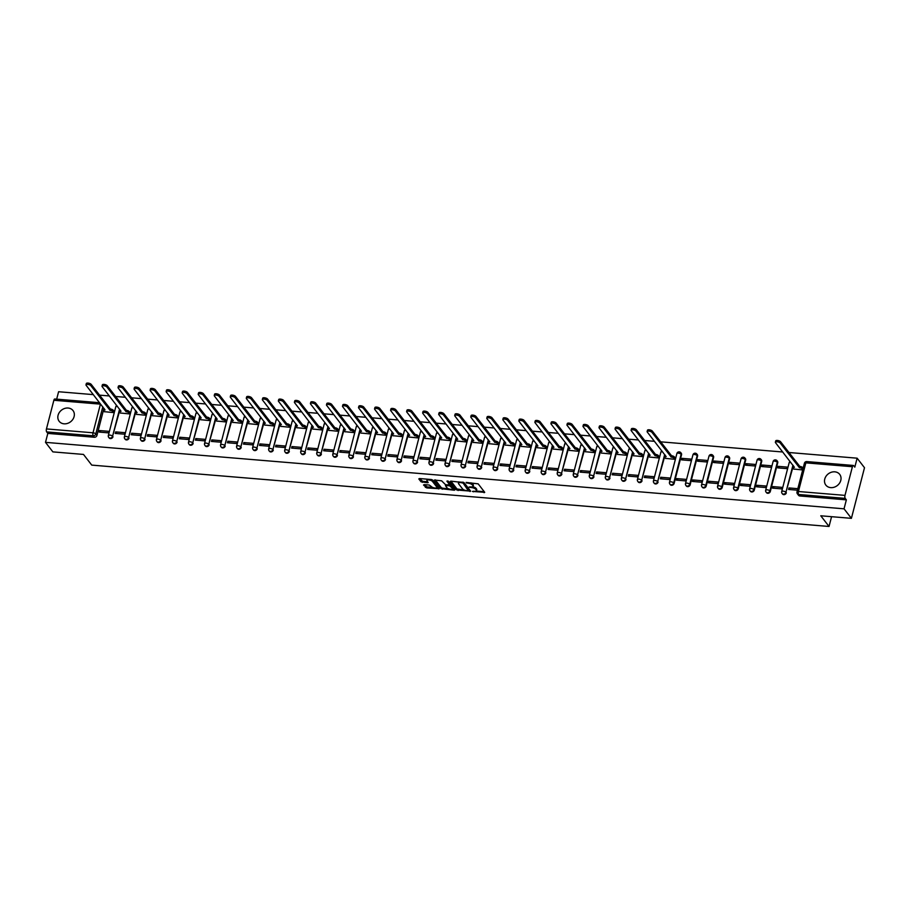 <?xml version="1.0" encoding="UTF-8"?>
<svg xmlns="http://www.w3.org/2000/svg" width="910" height="910" viewBox="0 0 910 910"><rect width="100%" height="100%" fill="white"/><g stroke="black" fill="none" stroke-linecap="round" stroke-linejoin="round"><path stroke-width="1.36" d="M472.404 491.423L484.723 492.321L478.182 483.858L466.102 482.414L467.99 483.187A3.526 1.285 -165.5 0 1 472.381 484.962L472.927 485.667A3.526 1.285 -165.5 0 1 473.12 486.281A3.526 1.285 -165.5 0 1 470.868 486.896L469.025 487.055L471.369 487.555A3.526 1.285 -165.5 0 1 475.759 489.33L476.305 490.035A3.526 1.285 -165.5 0 1 476.499 490.649A3.526 1.285 -165.5 0 1 474.247 491.275L472.404 491.423M64.041 423.821A8.759 7.382 -37.7 0 0 72.811 419.419A8.759 7.382 -37.7 0 0 73.016 410.569A8.759 7.382 -37.7 0 0 68.136 408.033A8.759 7.382 -37.7 0 0 59.366 412.435A8.759 7.382 -37.7 0 0 59.161 421.284A8.759 7.382 -37.7 0 0 64.041 423.821M830.728 487.623A8.759 7.382 -37.7 0 0 839.498 483.221A8.759 7.382 -37.7 0 0 839.702 474.372A8.759 7.382 -37.7 0 0 834.811 471.835A8.759 7.382 -37.7 0 0 826.041 476.237A8.759 7.382 -37.7 0 0 825.836 485.087A8.759 7.382 -37.7 0 0 830.728 487.623M670.113 484.37A2.252 1.888 -37.7 0 0 674.117 483.449L681.533 454.795A2.252 1.888 -37.7 0 0 681.021 453.009M686.14 485.701A2.252 1.888 -37.7 0 0 690.155 484.78L697.56 456.126A2.252 1.888 -37.7 0 0 697.06 454.34M702.179 487.032A2.252 1.888 -37.7 0 0 706.183 486.122L713.599 457.457A2.252 1.888 -37.7 0 0 713.087 455.671M718.206 488.374A2.252 1.888 -37.7 0 0 722.221 487.453L729.627 458.799A2.252 1.888 -37.7 0 0 729.115 457.013M734.245 489.705A2.252 1.888 -37.7 0 0 738.249 488.784L745.665 460.13A2.252 1.888 -37.7 0 0 745.154 458.344M750.272 491.036A2.252 1.888 -37.7 0 0 754.288 490.115L761.693 461.461A2.252 1.888 -37.7 0 0 761.181 459.675M766.311 492.378A2.252 1.888 -37.7 0 0 770.315 491.457L777.731 462.803A2.252 1.888 -37.7 0 0 777.22 461.017M424.174 484.62L423.525 485.007L426.733 487.931L439.337 488.727L432.739 480.082L431.374 479.524L419.464 478.535L418.816 478.922L421.034 481.788L427.507 482.766L428.212 482.573L427.052 480.958A2.946 1.081 -165.5 0 1 426.892 480.446A2.946 1.081 -165.5 0 1 429.384 480.002A2.946 1.081 -165.5 0 1 432.443 481.401L436.754 486.975A2.946 1.081 -165.5 0 1 436.914 487.487A2.946 1.081 -165.5 0 1 434.411 487.931A2.946 1.081 -165.5 0 1 431.351 486.52L429.27 485.041L424.174 484.62M844.992 495.381L852.408 466.728A2.252 0.887 94.8 0 1 853.33 465.454A2.252 0.887 94.8 0 1 853.671 465.658L854.82 467.149L857.129 458.185L864.5 467.717L851.407 518.336L820.786 515.788L829.033 526.469L91.751 465.112L83.493 454.431L52.871 451.883L45.5 442.351L844.036 508.815L846.357 499.852L845.208 498.373L798.65 494.494A2.252 1.888 142.3 0 1 797.399 493.846L798.548 495.324A2.252 1.888 142.3 0 0 799.799 495.973L798.65 494.494A2.252 0.887 94.8 0 1 798.434 491.514L844.992 495.381A2.252 0.887 94.8 0 0 845.208 498.373M851.407 518.336L844.036 508.815M456.729 489.989L470.652 491.15L464.111 482.687L450.837 481.14L450.188 481.526L456.729 489.989L456.991 488.977L464.282 490.024M454.329 490.228L441.043 488.681L434.445 480.036L441.623 480.821L445.638 484.802L449.722 484.893L446.912 481.128L448.323 481.242L454.966 489.842L454.329 490.228L454.556 489.318M103.945 408.363L96.949 435.412L95.8 433.933A2.252 1.888 142.3 0 1 93.229 435.788L46.672 431.909A2.252 0.887 -85.2 0 1 46.456 428.928L53.861 400.275A2.252 0.887 -85.2 0 1 54.793 398.989L99.588 402.721M857.129 458.185L788.902 452.509M782.725 451.997L660.637 441.828M654.461 441.316L644.61 440.497M638.433 439.985L628.582 439.166M622.394 438.654L612.544 437.824M606.367 437.312L596.516 436.493M590.328 435.981L580.478 435.162M574.301 434.65L564.45 433.831M558.274 433.308L548.411 432.489M542.235 431.977L532.384 431.158M526.207 430.646L516.345 429.827M510.169 429.304L500.318 428.485M494.141 427.973L484.291 427.154M478.103 426.642L468.252 425.823M462.075 425.311L452.224 424.481M446.036 423.969L436.186 423.15M430.009 422.638L420.158 421.819M413.982 421.307L404.12 420.488M397.943 419.965L388.092 419.146M381.916 418.634L372.053 417.815M365.877 417.303L356.026 416.484M349.849 415.961L339.987 415.142M333.811 414.63L323.96 413.811M317.783 413.299L307.933 412.48M301.745 411.968L291.894 411.138M285.717 410.626L275.866 409.807M269.678 409.295L259.828 408.476M253.651 407.964L243.8 407.145M237.624 406.622L227.762 405.803M221.585 405.291L211.734 404.472M205.558 403.96L195.695 403.141M189.519 402.618L179.668 401.799M173.492 401.287L163.641 400.468M157.453 399.956L147.602 399.137M141.425 398.625L131.575 397.795M125.387 397.283L115.536 396.464M109.359 395.952L99.508 395.133M93.332 394.622L58.593 391.732L56.67 399.149M45.5 442.351L47.82 433.399L46.672 431.909M793.85 469.06L802.677 469.947M797.842 488.681L788.97 487.942L790.244 489.591M788.97 487.942L788.572 489.455L797.444 490.194M772.931 486.6L772.544 488.124L781.792 488.897L782.179 487.373L772.931 486.6L774.217 488.26M778.175 466.352L777.777 467.876L787.025 468.639L787.423 467.126L778.175 466.352L779.449 468.013M756.904 485.269L756.506 486.793L765.765 487.555L766.152 486.042L756.904 485.269L758.189 486.93M762.136 465.021L761.75 466.534L770.997 467.308L771.384 465.784L762.136 465.021L763.422 466.682M740.865 483.938L740.478 485.451L749.726 486.224L750.124 484.7L740.865 483.938L742.151 485.599M746.109 463.679L745.711 465.203L754.959 465.977L755.357 464.453L746.109 463.679L747.394 465.34M724.838 482.596L724.44 484.12L733.699 484.893L734.086 483.369L724.838 482.596L726.123 484.257M730.07 462.348L729.683 463.873L738.931 464.635L739.33 463.122L730.07 462.348L731.356 464.009M708.81 481.265L708.412 482.789L717.66 483.551L718.058 482.038L708.81 481.265L710.084 482.926M714.043 461.017L713.645 462.53L722.904 463.304L723.291 461.791L714.043 461.017L715.328 462.678M692.772 479.934L692.385 481.447L701.633 482.22L702.019 480.707L692.772 479.934L694.057 481.595M698.015 459.686L697.617 461.199L706.865 461.973L707.263 460.449L698.015 459.686L699.289 461.336M676.744 478.603L676.346 480.116L685.594 480.889L685.992 479.365L676.744 478.603L678.018 480.252M681.977 458.344L681.59 459.868L690.838 460.631L691.225 459.118L681.977 458.344L683.262 460.005M660.706 477.261L660.319 478.785L669.567 479.547L669.953 478.034L660.706 477.261L661.991 478.922M665.585 458.378L674.799 459.3L675.027 457.764M644.678 475.93L644.28 477.443L653.528 478.216L653.926 476.703L644.678 475.93L645.952 477.591M649.558 457.048L658.772 457.969L658.999 456.433M628.639 474.599L628.253 476.112L637.5 476.885L637.887 475.361L628.639 474.599L629.925 476.248M633.531 455.717L642.733 456.638L642.972 455.102M612.612 473.257L612.214 474.781L621.462 475.555L621.86 474.03L612.612 473.257L613.897 474.918M617.492 454.386L626.706 455.296L626.933 453.772M596.573 471.926L596.187 473.45L605.434 474.212L605.832 472.7L596.573 471.926L597.859 473.587M601.464 453.043L610.667 453.965L610.906 452.429M580.546 470.595L580.148 472.108L589.407 472.882L589.794 471.357L580.546 470.595L581.831 472.256M585.426 451.713L594.639 452.634L594.867 451.098M564.518 469.253L564.12 470.777L573.368 471.551L573.766 470.026L564.518 469.253L565.792 470.914M569.398 450.382L578.612 451.292L578.84 449.767M548.48 467.922L548.093 469.446L557.341 470.208L557.728 468.695L548.48 467.922L549.765 469.583M553.36 449.039L562.573 449.961L562.801 448.425M532.452 466.591L532.054 468.104L541.302 468.877L541.7 467.365L532.452 466.591L533.726 468.252M537.332 447.709L546.546 448.63L546.774 447.094M516.414 465.26L516.027 466.773L525.275 467.547L525.661 466.022L516.414 465.26L517.699 466.91M521.293 446.378L530.507 447.288L530.735 445.763M500.386 463.918L499.988 465.442L509.236 466.204L509.634 464.691L500.386 463.918L501.66 465.579M505.266 445.036L514.48 445.957L514.707 444.421M484.347 462.587L483.961 464.1L493.209 464.873L493.595 463.361L484.347 462.587L485.633 464.248M489.239 443.705L498.441 444.626L498.68 443.09M468.32 461.256L467.922 462.769L477.17 463.543L477.568 462.018L468.32 461.256L469.605 462.906M473.2 442.374L482.414 443.295L482.641 441.76M452.281 459.914L451.895 461.438L461.142 462.212L461.541 460.688L452.281 459.914L453.567 461.575M457.173 441.043L466.375 441.953L466.614 440.429M436.254 458.583L435.856 460.107L445.115 460.87L445.502 459.357L436.254 458.583L437.539 460.244M441.134 439.701L450.348 440.622L450.575 439.086M420.215 457.252L419.828 458.765L429.076 459.539L429.474 458.014L420.215 457.252L421.501 458.913M425.107 438.37L434.32 439.291L434.548 437.755M404.188 455.91L403.801 457.434L413.049 458.208L413.436 456.683L404.188 455.91L405.473 457.571M409.068 437.039L418.281 437.949L418.509 436.425M388.161 454.579L387.762 456.103L397.01 456.865L397.408 455.353L388.161 454.579L389.435 456.24M393.04 435.697L402.254 436.618L402.482 435.082M372.122 453.248L371.735 454.761L380.983 455.535L381.37 454.022L372.122 453.248L373.407 454.909M377.002 434.366L386.215 435.287L386.443 433.751M356.094 451.917L355.696 453.43L364.944 454.204L365.342 452.679L356.094 451.917L357.368 453.567M360.974 433.035L370.188 433.945L370.415 432.421M340.056 450.575L339.669 452.099L348.917 452.861L349.303 451.349L340.056 450.575L341.341 452.236M344.947 431.693L354.149 432.614L354.377 431.078M324.028 449.244L323.63 450.757L332.878 451.531L333.276 450.018L324.028 449.244L325.314 450.905M328.908 430.362L338.122 431.283L338.349 429.748M307.989 447.913L307.603 449.426L316.851 450.2L317.249 448.675L307.989 447.913L309.275 449.563M312.881 429.031L322.083 429.952L322.322 428.417M291.962 446.571L291.564 448.095L300.823 448.869L301.21 447.345L291.962 446.571L293.248 448.232M296.842 427.7L306.056 428.61L306.283 427.086M275.923 445.24L275.537 446.764L284.784 447.527L285.183 446.014L275.923 445.24L277.209 446.901M280.815 426.358L290.028 427.279L290.256 425.743M259.896 443.909L259.498 445.422L268.757 446.196L269.144 444.671L259.896 443.909L261.181 445.57M264.776 425.027L273.99 425.948L274.217 424.413M243.869 442.567L243.47 444.091L252.718 444.865L253.117 443.341L243.869 442.567L245.143 444.228M248.749 423.696L257.962 424.606L258.19 423.082M227.83 441.236L227.443 442.76L236.691 443.523L237.078 442.01L227.83 441.236L229.115 442.897M232.71 422.354L241.923 423.275L242.151 421.739M211.802 439.905L211.404 441.418L220.652 442.192L221.05 440.679L211.802 439.905L213.076 441.566M216.682 421.023L225.896 421.944L226.124 420.409M195.764 438.575L195.377 440.087L204.625 440.861L205.012 439.337L195.764 438.575L197.049 440.224M200.644 419.692L209.857 420.602L210.085 419.078M179.736 437.232L179.338 438.757L188.586 439.519L188.984 438.006L179.736 437.232L181.01 438.893M184.616 418.35L193.83 419.271L194.057 417.736M163.698 435.901L163.311 437.414L172.559 438.188L172.945 436.675L163.698 435.901L164.983 437.562M168.589 417.019L177.791 417.94L178.03 416.405M147.67 434.57L147.272 436.083L156.531 436.857L156.918 435.333L147.67 434.57L148.956 436.22M152.55 415.688L161.764 416.609L161.991 415.074M131.631 433.228L131.245 434.752L140.493 435.526L140.891 434.002L131.631 433.228L132.917 434.889M136.523 414.357L145.725 415.267L145.964 413.743M115.604 431.897L115.206 433.422L124.465 434.184L124.852 432.671L115.604 431.897L116.889 433.558M120.484 413.015L129.698 413.936L129.925 412.401M99.577 430.566L99.179 432.079L108.426 432.853L108.825 431.329L99.577 430.566L100.851 432.227M104.457 411.684L113.67 412.605L113.898 411.07M119.984 409.693L112.578 436.22A2.252 1.888 142.3 0 1 108.745 437.426L109.154 437.949A2.252 1.888 -37.7 0 0 112.988 436.743M136.011 411.024L128.606 437.551A2.252 1.888 142.3 0 1 124.772 438.757L125.182 439.291A2.252 1.888 -37.7 0 0 129.015 438.085M152.05 412.355L144.644 438.893A2.252 1.888 142.3 0 1 140.811 440.099L141.221 440.622A2.252 1.888 -37.7 0 0 145.054 439.416M168.077 413.697L160.672 440.224A2.252 1.888 142.3 0 1 156.838 441.43L157.248 441.953A2.252 1.888 -37.7 0 0 161.081 440.747M184.116 415.028L176.711 441.555A2.252 1.888 142.3 0 1 172.877 442.76L173.287 443.284A2.252 1.888 -37.7 0 0 177.12 442.089M200.143 416.359L192.738 442.897A2.252 1.888 142.3 0 1 188.905 444.091L189.314 444.626A2.252 1.888 -37.7 0 0 193.148 443.42M216.182 417.701L208.777 444.228A2.252 1.888 142.3 0 1 204.943 445.434L205.341 445.957A2.252 1.888 -37.7 0 0 209.175 444.751M232.209 419.032L224.804 445.559A2.252 1.888 142.3 0 1 220.971 446.764L221.38 447.288A2.252 1.888 -37.7 0 0 225.214 446.093M248.237 420.363L240.843 446.901A2.252 1.888 142.3 0 1 237.01 448.095L237.408 448.63A2.252 1.888 -37.7 0 0 241.241 447.424M264.275 421.705L256.87 448.232A2.252 1.888 142.3 0 1 253.037 449.438L253.446 449.961A2.252 1.888 -37.7 0 0 257.28 448.755M280.303 423.036L272.898 449.563A2.252 1.888 142.3 0 1 269.064 450.768L269.474 451.292A2.252 1.888 -37.7 0 0 273.307 450.086M296.341 424.367L288.936 450.894A2.252 1.888 142.3 0 1 285.103 452.099L285.512 452.634A2.252 1.888 -37.7 0 0 289.346 451.428M312.369 425.698L304.964 452.236A2.252 1.888 142.3 0 1 301.13 453.442L301.54 453.965A2.252 1.888 -37.7 0 0 305.373 452.759M328.408 427.04L321.002 453.567A2.252 1.888 142.3 0 1 317.169 454.772L317.579 455.296A2.252 1.888 -37.7 0 0 321.412 454.09M344.435 428.371L337.03 454.898A2.252 1.888 142.3 0 1 333.197 456.103L333.606 456.627A2.252 1.888 -37.7 0 0 337.439 455.432M360.474 429.702L353.069 456.24A2.252 1.888 142.3 0 1 349.235 457.434L349.645 457.969A2.252 1.888 -37.7 0 0 353.467 456.763M376.501 431.044L369.096 457.571A2.252 1.888 142.3 0 1 365.263 458.776L365.672 459.3A2.252 1.888 -37.7 0 0 369.505 458.094M392.54 432.375L385.135 458.902A2.252 1.888 142.3 0 1 381.301 460.107L381.7 460.631A2.252 1.888 -37.7 0 0 385.533 459.436M408.567 433.706L401.162 460.244A2.252 1.888 142.3 0 1 397.329 461.438L397.738 461.973A2.252 1.888 -37.7 0 0 401.572 460.767M424.595 435.048L417.189 461.575A2.252 1.888 142.3 0 1 413.356 462.78L413.766 463.304A2.252 1.888 -37.7 0 0 417.599 462.098M440.633 436.379L433.228 462.906A2.252 1.888 142.3 0 1 429.395 464.111L429.804 464.635A2.252 1.888 -37.7 0 0 433.638 463.429M456.661 437.71L449.256 464.236A2.252 1.888 142.3 0 1 445.422 465.442L445.832 465.977A2.252 1.888 -37.7 0 0 449.665 464.771M472.7 439.041L465.294 465.579A2.252 1.888 142.3 0 1 461.461 466.784L461.87 467.308A2.252 1.888 -37.7 0 0 465.704 466.102M488.727 440.383L481.322 466.91A2.252 1.888 142.3 0 1 477.488 468.115L477.898 468.639A2.252 1.888 -37.7 0 0 481.731 467.433M504.766 441.714L497.361 468.24A2.252 1.888 142.3 0 1 493.527 469.446L493.937 469.969A2.252 1.888 -37.7 0 0 497.759 468.775M520.793 443.045L513.388 469.583A2.252 1.888 142.3 0 1 509.554 470.777L509.964 471.312A2.252 1.888 -37.7 0 0 513.797 470.106M536.832 444.387L529.427 470.914A2.252 1.888 142.3 0 1 525.593 472.119L525.991 472.643A2.252 1.888 -37.7 0 0 529.825 471.437M552.859 445.718L545.454 472.245A2.252 1.888 142.3 0 1 541.621 473.45L542.03 473.974A2.252 1.888 -37.7 0 0 545.863 472.779M568.886 447.049L561.481 473.587A2.252 1.888 142.3 0 1 557.659 474.781L558.058 475.316A2.252 1.888 -37.7 0 0 561.891 474.11M584.925 448.391L577.52 474.918A2.252 1.888 142.3 0 1 573.687 476.123L574.096 476.647A2.252 1.888 -37.7 0 0 577.93 475.441M600.953 449.722L593.547 476.248A2.252 1.888 142.3 0 1 589.714 477.454L590.124 477.977A2.252 1.888 -37.7 0 0 593.957 476.772M616.991 451.053L609.586 477.579A2.252 1.888 142.3 0 1 605.753 478.785L606.162 479.32A2.252 1.888 -37.7 0 0 609.996 478.114M633.019 452.384L625.614 478.922A2.252 1.888 142.3 0 1 621.78 480.127L622.19 480.651A2.252 1.888 -37.7 0 0 626.023 479.445M649.058 453.726L641.652 480.252A2.252 1.888 142.3 0 1 637.819 481.458L638.229 481.982A2.252 1.888 -37.7 0 0 642.062 480.776M665.085 455.057L657.68 481.583A2.252 1.888 142.3 0 1 653.846 482.789L654.256 483.312A2.252 1.888 -37.7 0 0 658.089 482.118M793.349 465.727L785.944 492.264A2.252 1.888 142.3 0 1 782.111 493.47L782.52 493.993A2.252 1.888 -37.7 0 0 786.354 492.788M829.033 526.469L831.569 516.687M47.82 433.399L94.378 437.266A2.252 1.888 -37.7 0 0 96.949 435.412M846.357 499.852L799.799 495.973M476.499 490.649L476.76 489.637A3.526 1.285 -165.5 0 0 476.567 489.023L476.305 490.035M472.7 486.702A3.526 1.285 -165.5 0 1 476.021 488.317L476.567 489.023M473.12 486.281L473.382 485.269A3.526 1.285 -165.5 0 0 473.189 484.655L472.927 485.667M470.902 482.812A3.526 1.285 -165.5 0 1 472.643 483.949L473.189 484.655M476.192 491.013L484.234 491.684M450.95 481.151L456.991 488.977M468.946 490.41L470.163 490.513M468.388 490.786L463.099 483.085L460.676 482.573A3.526 1.285 -165.5 0 0 458.424 483.199A3.526 1.285 -165.5 0 0 458.617 483.813L462.542 488.886A3.526 1.285 -165.5 0 0 466.932 490.661L468.388 490.786M469.048 489.728L468.843 490.513M463.565 482.334L469.105 489.5M458.993 481.822A3.526 1.285 -165.5 0 0 458.685 482.186L458.424 483.199M454.477 489.205L452.384 489.034M448.346 488.693L442.681 488.226L442.419 489.239M435.264 479.843L441.304 487.669L442.681 488.226M449.847 484.018L447.811 480.946M447.026 487.805A2.946 1.081 -165.5 0 0 450.086 489.205A2.946 1.081 -165.5 0 0 452.577 488.772A2.946 1.081 -165.5 0 0 452.418 488.26L449.529 485.735L445.445 485.656L447.026 487.805M452.577 488.772L452.839 487.76A2.946 1.081 -165.5 0 0 452.679 487.248L452.418 488.26M449.529 485.735L449.79 484.723L451.167 485.28L452.679 487.248M436.914 487.487L437.175 486.475A2.946 1.081 -165.5 0 0 437.016 485.963L436.754 486.975M431.454 479.536A2.946 1.081 -165.5 0 1 432.705 480.389L437.016 485.963M427.325 479.183A2.946 1.081 -165.5 0 0 427.154 479.433L426.892 480.446M419.578 478.546L422.672 481.322L427.654 481.743M424.276 484.632L426.995 486.918L432.614 487.385M436.743 487.726L438.791 487.897M802.791 469.549L802.256 468.866A2.252 0.819 -165.5 0 0 799.458 467.74L780.245 443.068A2.582 0.944 -165.5 0 0 777.561 441.839A2.582 0.944 -165.5 0 0 775.377 442.226A2.582 0.944 -165.5 0 0 775.513 442.67L794.43 467.319A2.252 0.819 -165.5 0 0 792.997 467.717A2.252 0.819 -165.5 0 0 793.111 468.104L793.975 469.219M792.997 467.717L793.338 466.398A2.252 0.819 14.5 0 1 793.634 466.102M775.377 442.226L775.718 440.906A2.582 0.944 14.5 0 1 777.902 440.52A2.582 0.944 14.5 0 1 780.587 441.748L799.799 466.421A2.252 0.819 14.5 0 1 802.597 467.547L802.256 468.866M803.12 468.229L802.597 467.547M799.651 466.409L799.31 467.729M674.81 459.243L674.003 458.185A2.252 0.819 -165.5 0 0 671.205 457.059L651.981 432.387A2.582 0.944 -165.5 0 0 649.308 431.158A2.582 0.944 -165.5 0 0 647.124 431.545A2.582 0.944 -165.5 0 0 647.26 432L666.165 456.638A2.252 0.819 -165.5 0 0 664.732 457.036A2.252 0.819 -165.5 0 0 664.857 457.434L665.711 458.549M664.732 457.036L665.073 455.717A2.252 0.819 14.5 0 1 665.381 455.432M647.124 431.545L647.465 430.225A2.582 0.944 14.5 0 1 649.649 429.85A2.582 0.944 14.5 0 1 652.322 431.078L671.546 455.751A2.252 0.819 14.5 0 1 674.344 456.877L674.003 458.185M675.152 457.935L674.344 456.877M671.387 455.728L671.045 457.048M658.783 457.912L657.964 456.854A2.252 0.819 -165.5 0 0 655.166 455.728L635.954 431.056A2.582 0.944 -165.5 0 0 633.269 429.827A2.582 0.944 -165.5 0 0 631.085 430.214A2.582 0.944 -165.5 0 0 631.221 430.658L650.138 455.307A2.252 0.819 -165.5 0 0 648.705 455.705A2.252 0.819 -165.5 0 0 648.819 456.092L649.683 457.207M648.705 455.705L649.046 454.386A2.252 0.819 14.5 0 1 649.342 454.101M631.085 430.214L631.426 428.894A2.582 0.944 14.5 0 1 633.61 428.508A2.582 0.944 14.5 0 1 636.295 429.736L655.507 454.409A2.252 0.819 14.5 0 1 658.305 455.535L657.964 456.854M659.124 456.592L658.305 455.535M655.359 454.397L655.018 455.717M642.756 456.581L641.937 455.523A2.252 0.819 -165.5 0 0 639.139 454.397L619.915 429.725A2.582 0.944 -165.5 0 0 617.242 428.496A2.582 0.944 -165.5 0 0 615.058 428.883A2.582 0.944 -165.5 0 0 615.194 429.327L634.099 453.976A2.252 0.819 -165.5 0 0 632.666 454.374A2.252 0.819 -165.5 0 0 632.791 454.761L633.656 455.876M632.666 454.374L633.007 453.055A2.252 0.819 14.5 0 1 633.314 452.759M615.058 428.883L615.399 427.563A2.582 0.944 14.5 0 1 617.583 427.177A2.582 0.944 14.5 0 1 620.256 428.405L639.48 453.078A2.252 0.819 14.5 0 1 642.278 454.204L641.937 455.523M643.097 455.262L642.278 454.204M639.32 453.066L638.979 454.386M626.717 455.239L625.898 454.192A2.252 0.819 -165.5 0 0 623.111 453.055L603.887 428.382A2.582 0.944 -165.5 0 0 601.203 427.154A2.582 0.944 -165.5 0 0 599.019 427.541A2.582 0.944 -165.5 0 0 599.155 427.996L618.072 452.645A2.252 0.819 -165.5 0 0 616.639 453.032A2.252 0.819 -165.5 0 0 616.753 453.43L617.617 454.545M616.639 453.032L616.98 451.724A2.252 0.819 14.5 0 1 617.276 451.428M599.019 427.541L599.36 426.233A2.582 0.944 14.5 0 1 601.544 425.846A2.582 0.944 14.5 0 1 604.229 427.074L623.441 451.747A2.252 0.819 14.5 0 1 626.239 452.873L625.898 454.192M627.058 453.931L626.239 452.873M623.293 451.735L622.952 453.043M610.69 453.908L609.871 452.85A2.252 0.819 -165.5 0 0 607.072 451.724L587.86 427.052A2.582 0.944 -165.5 0 0 585.176 425.823A2.582 0.944 -165.5 0 0 582.991 426.21A2.582 0.944 -165.5 0 0 583.128 426.665L602.033 451.303A2.252 0.819 -165.5 0 0 600.6 451.701A2.252 0.819 -165.5 0 0 600.725 452.088L601.59 453.203M600.6 451.701L600.941 450.382A2.252 0.819 14.5 0 1 601.248 450.097M582.991 426.21L583.333 424.89A2.582 0.944 14.5 0 1 585.517 424.504A2.582 0.944 14.5 0 1 588.19 425.732L607.414 450.404A2.252 0.819 14.5 0 1 610.212 451.542L609.871 452.85M611.031 452.588L610.212 451.542M607.254 450.393L606.924 451.713M594.651 452.577L593.832 451.519A2.252 0.819 -165.5 0 0 591.045 450.393L571.821 425.721A2.582 0.944 -165.5 0 0 569.148 424.492A2.582 0.944 -165.5 0 0 566.953 424.879A2.582 0.944 -165.5 0 0 567.089 425.323L586.006 449.972A2.252 0.819 -165.5 0 0 584.573 450.37A2.252 0.819 -165.5 0 0 584.686 450.757L585.551 451.872M584.573 450.37L584.914 449.051A2.252 0.819 14.5 0 1 585.21 448.766M566.953 424.879L567.294 423.56A2.582 0.944 14.5 0 1 569.478 423.173A2.582 0.944 14.5 0 1 572.163 424.401L591.386 449.074A2.252 0.819 14.5 0 1 594.173 450.2L593.832 451.519M594.992 451.258L594.173 450.2M591.227 449.062L590.886 450.382M578.624 451.246L577.804 450.188A2.252 0.819 -165.5 0 0 575.006 449.051L555.794 424.39A2.582 0.944 -165.5 0 0 553.109 423.161A2.582 0.944 -165.5 0 0 550.925 423.537A2.582 0.944 -165.5 0 0 551.062 423.992L569.967 448.641A2.252 0.819 -165.5 0 0 568.534 449.028A2.252 0.819 -165.5 0 0 568.659 449.426L569.524 450.541M568.534 449.028L568.875 447.72A2.252 0.819 14.5 0 1 569.182 447.424M550.925 423.537L551.267 422.229A2.582 0.944 14.5 0 1 553.451 421.842A2.582 0.944 14.5 0 1 556.135 423.07L575.347 447.743A2.252 0.819 14.5 0 1 578.146 448.869L577.804 450.188M578.965 449.927L578.146 448.869M575.2 447.731L574.858 449.039M562.585 449.904L561.777 448.846A2.252 0.819 -165.5 0 0 558.979 447.72L539.755 423.048A2.582 0.944 -165.5 0 0 537.082 421.819A2.582 0.944 -165.5 0 0 534.887 422.206A2.582 0.944 -165.5 0 0 535.034 422.661L553.94 447.299A2.252 0.819 -165.5 0 0 552.506 447.697A2.252 0.819 -165.5 0 0 552.62 448.084L553.485 449.21M552.506 447.697L552.848 446.378A2.252 0.819 14.5 0 1 553.155 446.093M534.887 422.206L535.228 420.886A2.582 0.944 14.5 0 1 537.423 420.511A2.582 0.944 14.5 0 1 540.096 421.739L559.32 446.4A2.252 0.819 14.5 0 1 562.107 447.538L561.777 448.846M562.926 448.596L562.107 447.538M559.161 446.389L558.82 447.709M546.557 448.573L545.738 447.515A2.252 0.819 -165.5 0 0 542.94 446.389L523.728 421.717A2.582 0.944 -165.5 0 0 521.043 420.488A2.582 0.944 -165.5 0 0 518.859 420.875A2.582 0.944 -165.5 0 0 518.996 421.319L537.912 445.968A2.252 0.819 -165.5 0 0 536.468 446.366A2.252 0.819 -165.5 0 0 536.593 446.753L537.457 447.868M536.468 446.366L536.809 445.047A2.252 0.819 14.5 0 1 537.116 444.762M518.859 420.875L519.201 419.555A2.582 0.944 14.5 0 1 521.385 419.169A2.582 0.944 14.5 0 1 524.069 420.397L543.281 445.07A2.252 0.819 14.5 0 1 546.08 446.196L545.738 447.515M546.899 447.254L546.08 446.196M543.134 445.058L542.792 446.378M530.519 447.242L529.711 446.184A2.252 0.819 -165.5 0 0 526.913 445.058L507.689 420.386A2.582 0.944 -165.5 0 0 505.016 419.157A2.582 0.944 -165.5 0 0 502.832 419.544A2.582 0.944 -165.5 0 0 502.968 419.988L521.874 444.637A2.252 0.819 -165.5 0 0 520.44 445.024A2.252 0.819 -165.5 0 0 520.565 445.422L521.419 446.537M520.44 445.024L520.782 443.716A2.252 0.819 14.5 0 1 521.089 443.42M502.832 419.544L503.173 418.225A2.582 0.944 14.5 0 1 505.357 417.838A2.582 0.944 14.5 0 1 508.03 419.066L527.254 443.739A2.252 0.819 14.5 0 1 530.052 444.865L529.711 446.184M530.86 445.923L530.052 444.865M527.095 443.727L526.753 445.036M514.491 445.9L513.672 444.842A2.252 0.819 -165.5 0 0 510.874 443.716L491.662 419.044A2.582 0.944 -165.5 0 0 488.977 417.815A2.582 0.944 -165.5 0 0 486.793 418.202A2.582 0.944 -165.5 0 0 486.93 418.657L505.846 443.295A2.252 0.819 -165.5 0 0 504.413 443.693A2.252 0.819 -165.5 0 0 504.527 444.091L505.391 445.206M504.413 443.693L504.754 442.374A2.252 0.819 14.5 0 1 505.05 442.089M486.793 418.202L487.134 416.882A2.582 0.944 14.5 0 1 489.318 416.507A2.582 0.944 14.5 0 1 492.003 417.736L511.215 442.408A2.252 0.819 14.5 0 1 514.014 443.534L513.672 444.842M514.832 444.592L514.014 443.534M511.067 442.385L510.726 443.705M498.464 444.569L497.645 443.511A2.252 0.819 -165.5 0 0 494.847 442.385L475.623 417.713A2.582 0.944 -165.5 0 0 472.95 416.484A2.582 0.944 -165.5 0 0 470.766 416.871A2.582 0.944 -165.5 0 0 470.902 417.315L489.808 441.964A2.252 0.819 -165.5 0 0 488.374 442.362A2.252 0.819 -165.5 0 0 488.499 442.749L489.364 443.864M488.374 442.362L488.715 441.043A2.252 0.819 14.5 0 1 489.023 440.759M470.766 416.871L471.107 415.551A2.582 0.944 14.5 0 1 473.291 415.165A2.582 0.944 14.5 0 1 475.964 416.393L495.188 441.066A2.252 0.819 14.5 0 1 497.986 442.192L497.645 443.511M498.794 443.25L497.986 442.192M495.029 441.054L494.687 442.374M482.425 443.238L481.606 442.18A2.252 0.819 -165.5 0 0 478.819 441.054L459.596 416.382A2.582 0.944 -165.5 0 0 456.911 415.153A2.582 0.944 -165.5 0 0 454.727 415.54A2.582 0.944 -165.5 0 0 454.863 415.984L473.78 440.633A2.252 0.819 -165.5 0 0 472.347 441.031A2.252 0.819 -165.5 0 0 472.461 441.418L473.325 442.533M472.347 441.031L472.688 439.712A2.252 0.819 14.5 0 1 472.984 439.416M454.727 415.54L455.068 414.221A2.582 0.944 14.5 0 1 457.252 413.834A2.582 0.944 14.5 0 1 459.937 415.062L479.149 439.735A2.252 0.819 14.5 0 1 481.947 440.861L481.606 442.18M482.766 441.919L481.947 440.861M479.001 439.723L478.66 441.043M466.398 441.896L465.579 440.849A2.252 0.819 -165.5 0 0 462.78 439.712L443.557 415.04A2.582 0.944 -165.5 0 0 440.884 413.811A2.582 0.944 -165.5 0 0 438.7 414.198A2.582 0.944 -165.5 0 0 438.836 414.653L457.741 439.302A2.252 0.819 -165.5 0 0 456.308 439.689A2.252 0.819 -165.5 0 0 456.433 440.087L457.298 441.202M456.308 439.689L456.649 438.381A2.252 0.819 14.5 0 1 456.957 438.085M438.7 414.198L439.041 412.89A2.582 0.944 14.5 0 1 441.225 412.503A2.582 0.944 14.5 0 1 443.898 413.732L463.122 438.404A2.252 0.819 14.5 0 1 465.92 439.53L465.579 440.849M466.739 440.588L465.92 439.53M462.962 438.392L462.633 439.701M450.359 440.565L449.54 439.507A2.252 0.819 -165.5 0 0 446.753 438.381L427.529 413.709A2.582 0.944 -165.5 0 0 424.856 412.48A2.582 0.944 -165.5 0 0 422.661 412.867A2.582 0.944 -165.5 0 0 422.797 413.322L441.714 437.96A2.252 0.819 -165.5 0 0 440.281 438.358A2.252 0.819 -165.5 0 0 440.394 438.745L441.259 439.86M440.281 438.358L440.622 437.039A2.252 0.819 14.5 0 1 440.918 436.754M422.661 412.867L423.002 411.548A2.582 0.944 14.5 0 1 425.186 411.161A2.582 0.944 14.5 0 1 427.871 412.389L447.094 437.062A2.252 0.819 14.5 0 1 449.881 438.199L449.54 439.507M450.7 439.246L449.881 438.199M446.935 437.05L446.594 438.37M434.332 439.234L433.513 438.176A2.252 0.819 -165.5 0 0 430.714 437.05L411.502 412.378A2.582 0.944 -165.5 0 0 408.817 411.149A2.582 0.944 -165.5 0 0 406.634 411.536A2.582 0.944 -165.5 0 0 406.77 411.98L425.675 436.629A2.252 0.819 -165.5 0 0 424.242 437.027A2.252 0.819 -165.5 0 0 424.367 437.414L425.232 438.529M424.242 437.027L424.583 435.708A2.252 0.819 14.5 0 1 424.89 435.424M406.634 411.536L406.975 410.217A2.582 0.944 14.5 0 1 409.159 409.83A2.582 0.944 14.5 0 1 411.843 411.058L431.056 435.731A2.252 0.819 14.5 0 1 433.854 436.857L433.513 438.176M434.673 437.915L433.854 436.857M430.908 435.719L430.566 437.039M418.293 437.903L417.485 436.846A2.252 0.819 -165.5 0 0 414.687 435.708L395.463 411.047A2.582 0.944 -165.5 0 0 392.79 409.818A2.582 0.944 -165.5 0 0 390.595 410.194A2.582 0.944 -165.5 0 0 390.743 410.649L409.648 435.298A2.252 0.819 -165.5 0 0 408.215 435.685A2.252 0.819 -165.5 0 0 408.328 436.083L409.193 437.198M408.215 435.685L408.556 434.377A2.252 0.819 14.5 0 1 408.852 434.081M390.595 410.194L390.936 408.886A2.582 0.944 14.5 0 1 393.131 408.499A2.582 0.944 14.5 0 1 395.804 409.727L415.028 434.4A2.252 0.819 14.5 0 1 417.815 435.526L417.485 436.846M418.634 436.584L417.815 435.526M414.869 434.388L414.528 435.697M402.265 436.561L401.447 435.503A2.252 0.819 -165.5 0 0 398.648 434.377L379.436 409.705A2.582 0.944 -165.5 0 0 376.751 408.476A2.582 0.944 -165.5 0 0 374.567 408.863A2.582 0.944 -165.5 0 0 374.704 409.318L393.62 433.956A2.252 0.819 -165.5 0 0 392.176 434.354A2.252 0.819 -165.5 0 0 392.301 434.741L393.165 435.867M392.176 434.354L392.517 433.035A2.252 0.819 14.5 0 1 392.824 432.75M374.567 408.863L374.909 407.543A2.582 0.944 14.5 0 1 377.093 407.168A2.582 0.944 14.5 0 1 379.777 408.397L398.989 433.058A2.252 0.819 14.5 0 1 401.788 434.195L401.447 435.503M402.607 435.253L401.788 434.195M398.842 433.046L398.5 434.366M386.227 435.23L385.419 434.172A2.252 0.819 -165.5 0 0 382.621 433.046L363.397 408.374A2.582 0.944 -165.5 0 0 360.724 407.145A2.582 0.944 -165.5 0 0 358.54 407.532A2.582 0.944 -165.5 0 0 358.676 407.976L377.582 432.625A2.252 0.819 -165.5 0 0 376.149 433.024A2.252 0.819 -165.5 0 0 376.274 433.41L377.127 434.525M376.149 433.024L376.49 431.704A2.252 0.819 14.5 0 1 376.797 431.42M358.54 407.532L358.87 406.213A2.582 0.944 14.5 0 1 361.065 405.826A2.582 0.944 14.5 0 1 363.738 407.054L382.962 431.727A2.252 0.819 14.5 0 1 385.76 432.853L385.419 434.172M386.568 433.911L385.76 432.853M382.803 431.715L382.462 433.035M370.199 433.899L369.38 432.841A2.252 0.819 -165.5 0 0 366.582 431.715L347.37 407.043A2.582 0.944 -165.5 0 0 344.685 405.814A2.582 0.944 -165.5 0 0 342.501 406.201A2.582 0.944 -165.5 0 0 342.638 406.645L361.554 431.295A2.252 0.819 -165.5 0 0 360.121 431.681A2.252 0.819 -165.5 0 0 360.235 432.079L361.099 433.194M360.121 431.681L360.451 430.373A2.252 0.819 14.5 0 1 360.758 430.077M342.501 406.201L342.842 404.882A2.582 0.944 14.5 0 1 345.026 404.495A2.582 0.944 14.5 0 1 347.711 405.724L366.923 430.396A2.252 0.819 14.5 0 1 369.722 431.522L369.38 432.841M370.541 432.58L369.722 431.522M366.775 430.385L366.434 431.693M354.172 432.557L353.353 431.499A2.252 0.819 -165.5 0 0 350.555 430.373L331.331 405.701A2.582 0.944 -165.5 0 0 328.658 404.472A2.582 0.944 -165.5 0 0 326.474 404.859A2.582 0.944 -165.5 0 0 326.61 405.314L345.516 429.952A2.252 0.819 -165.5 0 0 344.082 430.35A2.252 0.819 -165.5 0 0 344.208 430.748L345.061 431.863M344.082 430.35L344.424 429.031A2.252 0.819 14.5 0 1 344.731 428.747M326.474 404.859L326.815 403.539A2.582 0.944 14.5 0 1 328.999 403.164A2.582 0.944 14.5 0 1 331.672 404.393L350.896 429.065A2.252 0.819 14.5 0 1 353.694 430.191L353.353 431.499M354.502 431.249L353.694 430.191M350.737 429.042L350.396 430.362M338.133 431.226L337.314 430.168A2.252 0.819 -165.5 0 0 334.516 429.042L315.304 404.37A2.582 0.944 -165.5 0 0 312.619 403.141A2.582 0.944 -165.5 0 0 310.435 403.528A2.582 0.944 -165.5 0 0 310.572 403.972L329.488 428.621A2.252 0.819 -165.5 0 0 328.055 429.019A2.252 0.819 -165.5 0 0 328.169 429.406L329.033 430.521M328.055 429.019L328.396 427.7A2.252 0.819 14.5 0 1 328.692 427.416M310.435 403.528L310.776 402.209A2.582 0.944 14.5 0 1 312.96 401.822A2.582 0.944 14.5 0 1 315.645 403.05L334.857 427.723A2.252 0.819 14.5 0 1 337.655 428.849L337.314 430.168M338.474 429.907L337.655 428.849M334.709 427.711L334.368 429.031M322.106 429.895L321.287 428.837A2.252 0.819 -165.5 0 0 318.489 427.711L299.265 403.039A2.582 0.944 -165.5 0 0 296.592 401.81A2.582 0.944 -165.5 0 0 294.408 402.197A2.582 0.944 -165.5 0 0 294.544 402.641L313.45 427.29A2.252 0.819 -165.5 0 0 312.016 427.689A2.252 0.819 -165.5 0 0 312.141 428.075L313.006 429.19M312.016 427.689L312.358 426.369A2.252 0.819 14.5 0 1 312.665 426.073M294.408 402.197L294.749 400.878A2.582 0.944 14.5 0 1 296.933 400.491A2.582 0.944 14.5 0 1 299.606 401.72L318.83 426.392A2.252 0.819 14.5 0 1 321.628 427.518L321.287 428.837M322.447 428.576L321.628 427.518M318.671 426.38L318.329 427.7M306.067 428.553L305.248 427.507A2.252 0.819 -165.5 0 0 302.461 426.369L283.238 401.697A2.582 0.944 -165.5 0 0 280.553 400.468A2.582 0.944 -165.5 0 0 278.369 400.855A2.582 0.944 -165.5 0 0 278.505 401.31L297.422 425.96A2.252 0.819 -165.5 0 0 295.989 426.346A2.252 0.819 -165.5 0 0 296.103 426.745L296.967 427.859M295.989 426.346L296.33 425.038A2.252 0.819 14.5 0 1 296.626 424.742M278.369 400.855L278.71 399.547A2.582 0.944 14.5 0 1 280.894 399.16A2.582 0.944 14.5 0 1 283.579 400.389L302.802 425.061A2.252 0.819 14.5 0 1 305.589 426.187L305.248 427.507M306.408 427.245L305.589 426.187M302.643 425.05L302.302 426.358M290.04 427.222L289.221 426.164A2.252 0.819 -165.5 0 0 286.423 425.038L267.21 400.366A2.582 0.944 -165.5 0 0 264.526 399.137A2.582 0.944 -165.5 0 0 262.342 399.524A2.582 0.944 -165.5 0 0 262.478 399.979L281.383 424.617A2.252 0.819 -165.5 0 0 279.95 425.015A2.252 0.819 -165.5 0 0 280.075 425.402L280.94 426.517M279.95 425.015L280.291 423.696A2.252 0.819 14.5 0 1 280.599 423.412M262.342 399.524L262.683 398.205A2.582 0.944 14.5 0 1 264.867 397.818A2.582 0.944 14.5 0 1 267.54 399.046L286.764 423.719A2.252 0.819 14.5 0 1 289.562 424.856L289.221 426.164M290.381 425.903L289.562 424.856M286.616 423.707L286.275 425.027M274.001 425.891L273.182 424.834A2.252 0.819 -165.5 0 0 270.395 423.707L251.171 399.035A2.582 0.944 -165.5 0 0 248.498 397.807A2.582 0.944 -165.5 0 0 246.303 398.193A2.582 0.944 -165.5 0 0 246.451 398.637L265.356 423.286A2.252 0.819 -165.5 0 0 263.923 423.685A2.252 0.819 -165.5 0 0 264.036 424.071L264.901 425.186M263.923 423.685L264.264 422.365A2.252 0.819 14.5 0 1 264.56 422.081M246.303 398.193L246.644 396.874A2.582 0.944 14.5 0 1 248.839 396.487A2.582 0.944 14.5 0 1 251.513 397.715L270.736 422.388A2.252 0.819 14.5 0 1 273.523 423.514L273.182 424.834M274.342 424.572L273.523 423.514M270.577 422.376L270.236 423.696M257.974 424.56L257.155 423.503A2.252 0.819 -165.5 0 0 254.356 422.365L235.144 397.704A2.582 0.944 -165.5 0 0 232.46 396.476A2.582 0.944 -165.5 0 0 230.275 396.851A2.582 0.944 -165.5 0 0 230.412 397.306L249.329 421.956A2.252 0.819 -165.5 0 0 247.884 422.342A2.252 0.819 -165.5 0 0 248.009 422.74L248.874 423.855M247.884 422.342L248.225 421.034A2.252 0.819 14.5 0 1 248.532 420.738M230.275 396.851L230.617 395.543A2.582 0.944 14.5 0 1 232.801 395.156A2.582 0.944 14.5 0 1 235.485 396.385L254.698 421.057A2.252 0.819 14.5 0 1 257.496 422.183L257.155 423.503M258.315 423.241L257.496 422.183M254.55 421.046L254.208 422.354M241.935 423.218L241.127 422.16A2.252 0.819 -165.5 0 0 238.329 421.034L219.105 396.362A2.582 0.944 -165.5 0 0 216.432 395.133A2.582 0.944 -165.5 0 0 214.248 395.52A2.582 0.944 -165.5 0 0 214.385 395.975L233.29 420.613A2.252 0.819 -165.5 0 0 231.857 421.012A2.252 0.819 -165.5 0 0 231.97 421.398L232.835 422.524M231.857 421.012L232.198 419.692A2.252 0.819 14.5 0 1 232.505 419.408M214.248 395.52L214.578 394.201A2.582 0.944 14.5 0 1 216.773 393.825A2.582 0.944 14.5 0 1 219.446 395.054L238.67 419.715A2.252 0.819 14.5 0 1 241.469 420.852L241.127 422.16M242.276 421.91L241.469 420.852M238.511 419.703L238.17 421.023M225.907 421.887L225.088 420.829A2.252 0.819 -165.5 0 0 222.29 419.703L203.078 395.031A2.582 0.944 -165.5 0 0 200.393 393.802A2.582 0.944 -165.5 0 0 198.209 394.189A2.582 0.944 -165.5 0 0 198.346 394.633L217.262 419.283A2.252 0.819 -165.5 0 0 215.829 419.681A2.252 0.819 -165.5 0 0 215.943 420.067L216.807 421.182M215.829 419.681L216.159 418.361A2.252 0.819 14.5 0 1 216.466 418.077M198.209 394.189L198.551 392.87A2.582 0.944 14.5 0 1 200.735 392.483A2.582 0.944 14.5 0 1 203.419 393.712L222.631 418.384A2.252 0.819 14.5 0 1 225.43 419.51L225.088 420.829M226.249 420.568L225.43 419.51M222.484 418.373L222.142 419.692M209.88 420.557L209.061 419.499A2.252 0.819 -165.5 0 0 206.263 418.373L187.039 393.7A2.582 0.944 -165.5 0 0 184.366 392.472A2.582 0.944 -165.5 0 0 182.182 392.858A2.582 0.944 -165.5 0 0 182.319 393.302L201.224 417.952A2.252 0.819 -165.5 0 0 199.79 418.338A2.252 0.819 -165.5 0 0 199.916 418.736L200.769 419.851M199.79 418.338L200.132 417.03A2.252 0.819 14.5 0 1 200.439 416.735M182.182 392.858L182.523 391.539A2.582 0.944 14.5 0 1 184.707 391.152A2.582 0.944 14.5 0 1 187.38 392.381L206.604 417.053A2.252 0.819 14.5 0 1 209.402 418.179L209.061 419.499M210.21 419.237L209.402 418.179M206.445 417.042L206.104 418.35M193.841 419.214L193.022 418.156A2.252 0.819 -165.5 0 0 190.224 417.03L171.012 392.358A2.582 0.944 -165.5 0 0 168.327 391.129A2.582 0.944 -165.5 0 0 166.143 391.516A2.582 0.944 -165.5 0 0 166.28 391.971L185.196 416.609A2.252 0.819 -165.5 0 0 183.763 417.007A2.252 0.819 -165.5 0 0 183.877 417.406L184.741 418.52M183.763 417.007L184.104 415.688A2.252 0.819 14.5 0 1 184.4 415.404M166.143 391.516L166.484 390.197A2.582 0.944 14.5 0 1 168.668 389.821A2.582 0.944 14.5 0 1 171.353 391.05L190.565 415.722A2.252 0.819 14.5 0 1 193.364 416.848L193.022 418.156M194.183 417.906L193.364 416.848M190.417 415.699L190.076 417.019M177.814 417.883L176.995 416.825A2.252 0.819 -165.5 0 0 174.197 415.699L154.973 391.027A2.582 0.944 -165.5 0 0 152.3 389.798A2.582 0.944 -165.5 0 0 150.116 390.185A2.582 0.944 -165.5 0 0 150.252 390.629L169.158 415.278A2.252 0.819 -165.5 0 0 167.724 415.677A2.252 0.819 -165.5 0 0 167.85 416.063L168.714 417.178M167.724 415.677L168.066 414.357A2.252 0.819 14.5 0 1 168.373 414.073M150.116 390.185L150.457 388.866A2.582 0.944 14.5 0 1 152.641 388.479A2.582 0.944 14.5 0 1 155.314 389.708L174.538 414.38A2.252 0.819 14.5 0 1 177.336 415.506L176.995 416.825M178.155 416.564L177.336 415.506M174.379 414.368L174.037 415.688M161.775 416.552L160.956 415.495A2.252 0.819 -165.5 0 0 158.169 414.368L138.946 389.696A2.582 0.944 -165.5 0 0 136.261 388.468A2.582 0.944 -165.5 0 0 134.077 388.854A2.582 0.944 -165.5 0 0 134.214 389.298L153.13 413.948A2.252 0.819 -165.5 0 0 151.697 414.346A2.252 0.819 -165.5 0 0 151.811 414.733L152.675 415.847M151.697 414.346L152.038 413.026A2.252 0.819 14.5 0 1 152.334 412.73M134.077 388.854L134.418 387.535A2.582 0.944 14.5 0 1 136.602 387.148A2.582 0.944 14.5 0 1 139.287 388.377L158.511 413.049A2.252 0.819 14.5 0 1 161.298 414.175L160.956 415.495M162.117 415.233L161.298 414.175M158.351 413.038L158.01 414.357M145.748 415.21L144.929 414.164A2.252 0.819 -165.5 0 0 142.131 413.026L122.918 388.354A2.582 0.944 -165.5 0 0 120.234 387.125A2.582 0.944 -165.5 0 0 118.05 387.512A2.582 0.944 -165.5 0 0 118.186 387.967L137.091 412.617A2.252 0.819 -165.5 0 0 135.658 413.003A2.252 0.819 -165.5 0 0 135.783 413.402L136.648 414.516M135.658 413.003L135.999 411.695A2.252 0.819 14.5 0 1 136.307 411.4M118.05 387.512L118.391 386.204A2.582 0.944 14.5 0 1 120.575 385.817A2.582 0.944 14.5 0 1 123.248 387.046L142.472 411.718A2.252 0.819 14.5 0 1 145.27 412.844L144.929 414.164M146.089 413.902L145.27 412.844M142.324 411.707L141.983 413.015M129.709 413.879L128.89 412.822A2.252 0.819 -165.5 0 0 126.103 411.695L106.879 387.023A2.582 0.944 -165.5 0 0 104.206 385.795A2.582 0.944 -165.5 0 0 102.011 386.181A2.582 0.944 -165.5 0 0 102.147 386.636L121.064 411.274A2.252 0.819 -165.5 0 0 119.631 411.673A2.252 0.819 -165.5 0 0 119.745 412.059L120.609 413.174M119.631 411.673L119.972 410.353A2.252 0.819 14.5 0 1 120.268 410.069M102.011 386.181L102.352 384.862A2.582 0.944 14.5 0 1 104.548 384.475A2.582 0.944 14.5 0 1 107.221 385.703L126.444 410.376A2.252 0.819 14.5 0 1 129.231 411.513L128.89 412.822M130.05 412.56L129.231 411.513M126.285 410.364L125.944 411.684M113.682 412.548L112.863 411.491A2.252 0.819 -165.5 0 0 110.064 410.364L90.852 385.692A2.582 0.944 -165.5 0 0 88.168 384.464A2.582 0.944 -165.5 0 0 85.984 384.85A2.582 0.944 -165.5 0 0 86.12 385.294L105.037 409.944A2.252 0.819 -165.5 0 0 103.592 410.342A2.252 0.819 -165.5 0 0 103.717 410.728L104.582 411.843M103.592 410.342L103.933 409.022A2.252 0.819 14.5 0 1 104.24 408.738M85.984 384.85L86.325 383.531A2.582 0.944 14.5 0 1 88.509 383.144A2.582 0.944 14.5 0 1 91.193 384.373L110.406 409.045A2.252 0.819 14.5 0 1 113.204 410.171L112.863 411.491M114.023 411.229L113.204 410.171M110.258 409.034L109.917 410.353M473.518 491.207L473.359 491.81M466.762 482.471L466.602 483.073M470.14 486.839L469.981 487.441M679.588 452.065A2.252 1.888 142.3 0 1 681.124 454.272L673.718 482.926A2.252 1.888 142.3 0 1 669.885 484.12L670.283 484.655M681.533 454.795L681.124 454.272A2.252 0.819 -165.5 0 0 678.325 453.135A2.252 0.819 14.5 0 0 676.892 453.533L669.487 482.186A2.252 0.819 14.5 0 1 670.92 481.788A2.252 0.819 14.5 0 1 673.718 482.926L674.117 483.449M695.627 453.408A2.252 1.888 142.3 0 1 697.162 455.603L689.746 484.257A2.252 1.888 142.3 0 1 685.913 485.462L686.322 485.986M697.56 456.126L697.162 455.603A2.252 0.819 -165.5 0 0 694.364 454.477A2.252 0.819 14.5 0 0 692.931 454.863L685.514 483.517A2.252 0.819 14.5 0 1 686.948 483.13A2.252 0.819 14.5 0 1 689.746 484.257L690.155 484.78M711.654 454.738A2.252 1.888 142.3 0 1 713.19 456.934L705.773 485.587A2.252 1.888 142.3 0 1 701.951 486.793L702.349 487.316M713.599 457.457L713.19 456.934A2.252 0.819 -165.5 0 0 710.391 455.808A2.252 0.819 14.5 0 0 708.958 456.206L701.553 484.859A2.252 0.819 14.5 0 1 702.986 484.461A2.252 0.819 14.5 0 1 705.773 485.587L706.183 486.122M727.693 456.069A2.252 1.888 142.3 0 1 729.217 458.265L721.812 486.93A2.252 1.888 142.3 0 1 717.979 488.124L718.388 488.659M729.627 458.799L729.217 458.265A2.252 0.819 -165.5 0 0 726.43 457.138A2.252 0.819 14.5 0 0 724.997 457.537L717.581 486.19A2.252 0.819 14.5 0 1 719.014 485.792A2.252 0.819 14.5 0 1 721.812 486.93L722.221 487.453M743.72 457.411A2.252 1.888 142.3 0 1 745.256 459.607L737.839 488.26A2.252 1.888 142.3 0 1 734.006 489.466L734.415 489.989M745.665 460.13L745.256 459.607A2.252 0.819 -165.5 0 0 742.458 458.481A2.252 0.819 14.5 0 0 741.024 458.867L733.608 487.521A2.252 0.819 14.5 0 1 735.053 487.134A2.252 0.819 14.5 0 1 737.839 488.26L738.249 488.784M759.759 458.742A2.252 1.888 142.3 0 1 761.283 460.938L753.878 489.591A2.252 1.888 142.3 0 1 750.045 490.797L750.454 491.32M761.693 461.461L761.283 460.938A2.252 0.819 -165.5 0 0 758.496 459.812A2.252 0.819 14.5 0 0 757.052 460.21L749.647 488.863A2.252 0.819 14.5 0 1 751.08 488.465A2.252 0.819 14.5 0 1 753.878 489.591L754.288 490.115M775.786 460.073A2.252 1.888 142.3 0 1 777.322 462.269L769.905 490.922A2.252 1.888 142.3 0 1 766.072 492.128L766.482 492.663M777.731 462.803L777.322 462.269A2.252 0.819 -165.5 0 0 774.524 461.142A2.252 0.819 14.5 0 0 773.09 461.541L765.674 490.194A2.252 0.819 14.5 0 1 767.107 489.796A2.252 0.819 14.5 0 1 769.905 490.922L770.315 491.457M102.807 406.872L95.8 433.933A2.252 0.819 14.5 0 0 93.013 432.796L100.418 404.142L53.861 400.275M46.456 428.928L93.013 432.796A2.252 0.887 94.8 0 0 93.229 435.788L94.378 437.266M852.408 466.728L805.851 462.86L798.434 491.514A2.252 0.819 -165.5 0 0 797.001 491.9A2.252 2.252 0 0 0 797.399 493.846M119.574 409.17L112.578 436.22A2.252 0.819 14.5 0 0 109.78 435.094A2.252 0.819 14.5 0 0 108.347 435.492A2.252 2.252 0 0 0 108.745 437.426M135.613 410.501L128.606 437.551A2.252 0.819 14.5 0 0 125.819 436.425A2.252 0.819 14.5 0 0 124.374 436.823A2.252 2.252 0 0 0 124.772 438.757M151.64 411.832L144.644 438.893A2.252 0.819 14.5 0 0 141.846 437.767A2.252 0.819 14.5 0 0 140.413 438.154A2.252 2.252 0 0 0 140.811 440.099M167.667 413.163L160.672 440.224A2.252 0.819 14.5 0 0 157.874 439.098A2.252 0.819 14.5 0 0 156.44 439.496A2.252 2.252 0 0 0 156.838 441.43M183.706 414.505L176.711 441.555A2.252 0.819 14.5 0 0 173.912 440.429A2.252 0.819 14.5 0 0 172.479 440.827A2.252 2.252 0 0 0 172.877 442.76M199.734 415.836L192.738 442.897A2.252 0.819 14.5 0 0 189.94 441.76A2.252 0.819 14.5 0 0 188.506 442.158A2.252 2.252 0 0 0 188.905 444.091M215.772 417.167L208.777 444.228A2.252 0.819 14.5 0 0 205.978 443.102A2.252 0.819 14.5 0 0 204.545 443.488A2.252 2.252 0 0 0 204.943 445.434M231.8 418.509L224.804 445.559A2.252 0.819 14.5 0 0 222.006 444.433A2.252 0.819 14.5 0 0 220.573 444.831A2.252 2.252 0 0 0 220.971 446.764M247.838 419.84L240.843 446.901A2.252 0.819 14.5 0 0 238.045 445.763A2.252 0.819 14.5 0 0 236.611 446.162A2.252 2.252 0 0 0 237.01 448.095M263.866 421.171L256.87 448.232A2.252 0.819 14.5 0 0 254.072 447.106A2.252 0.819 14.5 0 0 252.639 447.492A2.252 2.252 0 0 0 253.037 449.438M279.905 422.513L272.898 449.563A2.252 0.819 14.5 0 0 270.111 448.437A2.252 0.819 14.5 0 0 268.677 448.835A2.252 2.252 0 0 0 269.064 450.768M295.932 423.844L288.936 450.894A2.252 0.819 14.5 0 0 286.138 449.767A2.252 0.819 14.5 0 0 284.705 450.166A2.252 2.252 0 0 0 285.103 452.099M311.959 425.175L304.964 452.236A2.252 0.819 14.5 0 0 302.177 451.11A2.252 0.819 14.5 0 0 300.732 451.497A2.252 2.252 0 0 0 301.13 453.442M327.998 426.506L321.002 453.567A2.252 0.819 14.5 0 0 318.204 452.441A2.252 0.819 14.5 0 0 316.771 452.839A2.252 2.252 0 0 0 317.169 454.772M344.025 427.848L337.03 454.898A2.252 0.819 14.5 0 0 334.232 453.772A2.252 0.819 14.5 0 0 332.798 454.17A2.252 2.252 0 0 0 333.197 456.103M360.064 429.179L353.069 456.24A2.252 0.819 14.5 0 0 350.27 455.102A2.252 0.819 14.5 0 0 348.837 455.5A2.252 2.252 0 0 0 349.235 457.434M376.092 430.51L369.096 457.571A2.252 0.819 14.5 0 0 366.298 456.445A2.252 0.819 14.5 0 0 364.864 456.831A2.252 2.252 0 0 0 365.263 458.776M392.13 431.852L385.135 458.902A2.252 0.819 14.5 0 0 382.337 457.775A2.252 0.819 14.5 0 0 380.903 458.174A2.252 2.252 0 0 0 381.301 460.107M408.158 433.183L401.162 460.244A2.252 0.819 14.5 0 0 398.364 459.106A2.252 0.819 14.5 0 0 396.931 459.504A2.252 2.252 0 0 0 397.329 461.438M424.197 434.514L417.189 461.575A2.252 0.819 14.5 0 0 414.403 460.449A2.252 0.819 14.5 0 0 412.969 460.835A2.252 2.252 0 0 0 413.356 462.78M440.224 435.856L433.228 462.906A2.252 0.819 14.5 0 0 430.43 461.779A2.252 0.819 14.5 0 0 428.997 462.178A2.252 2.252 0 0 0 429.395 464.111M456.251 437.187L449.256 464.236A2.252 0.819 14.5 0 0 446.469 463.11A2.252 0.819 14.5 0 0 445.024 463.509A2.252 2.252 0 0 0 445.422 465.442M472.29 438.518L465.294 465.579A2.252 0.819 14.5 0 0 462.496 464.453A2.252 0.819 14.5 0 0 461.063 464.839A2.252 2.252 0 0 0 461.461 466.784M488.317 439.849L481.322 466.91A2.252 0.819 14.5 0 0 478.524 465.784A2.252 0.819 14.5 0 0 477.09 466.182A2.252 2.252 0 0 0 477.488 468.115M504.356 441.191L497.361 468.24A2.252 0.819 14.5 0 0 494.562 467.114A2.252 0.819 14.5 0 0 493.129 467.512A2.252 2.252 0 0 0 493.527 469.446M520.384 442.522L513.388 469.583A2.252 0.819 14.5 0 0 510.59 468.445A2.252 0.819 14.5 0 0 509.156 468.843A2.252 2.252 0 0 0 509.554 470.777M536.422 443.852L529.427 470.914A2.252 0.819 14.5 0 0 526.628 469.787A2.252 0.819 14.5 0 0 525.195 470.174A2.252 2.252 0 0 0 525.593 472.119M552.45 445.195L545.454 472.245A2.252 0.819 14.5 0 0 542.656 471.118A2.252 0.819 14.5 0 0 541.222 471.516A2.252 2.252 0 0 0 541.621 473.45M568.488 446.526L561.481 473.587A2.252 0.819 14.5 0 0 558.695 472.449A2.252 0.819 14.5 0 0 557.261 472.847A2.252 2.252 0 0 0 557.659 474.781M584.516 447.857L577.52 474.918A2.252 0.819 14.5 0 0 574.722 473.791A2.252 0.819 14.5 0 0 573.289 474.178A2.252 2.252 0 0 0 573.687 476.123M600.554 449.199L593.547 476.248A2.252 0.819 14.5 0 0 590.761 475.122A2.252 0.819 14.5 0 0 589.316 475.521A2.252 2.252 0 0 0 589.714 477.454M616.582 450.53L609.586 477.579A2.252 0.819 14.5 0 0 606.788 476.453A2.252 0.819 14.5 0 0 605.355 476.851A2.252 2.252 0 0 0 605.753 478.785M632.609 451.861L625.614 478.922A2.252 0.819 14.5 0 0 622.815 477.796A2.252 0.819 14.5 0 0 621.382 478.182A2.252 2.252 0 0 0 621.78 480.127M648.648 453.191L641.652 480.252A2.252 0.819 14.5 0 0 638.854 479.126A2.252 0.819 14.5 0 0 637.421 479.524A2.252 2.252 0 0 0 637.819 481.458M664.675 454.534L657.68 481.583A2.252 0.819 14.5 0 0 654.881 480.457A2.252 0.819 14.5 0 0 653.448 480.855A2.252 2.252 0 0 0 653.846 482.789M792.94 465.203L785.944 492.264A2.252 0.819 14.5 0 0 783.146 491.138A2.252 0.819 14.5 0 0 781.713 491.525A2.252 2.252 0 0 0 782.111 493.47M781.827 491.923A2.252 0.819 14.5 0 1 781.713 491.525L789.118 462.872A2.252 0.819 14.5 0 1 790.551 462.473A2.252 0.819 -165.5 0 1 790.858 462.507M765.799 490.581A2.252 0.819 14.5 0 1 765.674 490.194A2.252 2.252 0 0 0 766.072 492.128M749.76 489.25A2.252 0.819 14.5 0 1 749.647 488.863A2.252 2.252 0 0 0 750.045 490.797M733.733 487.919A2.252 0.819 14.5 0 1 733.608 487.521A2.252 2.252 0 0 0 734.006 489.466M717.706 486.577A2.252 0.819 14.5 0 1 717.581 486.19A2.252 2.252 0 0 0 717.979 488.124M701.667 485.246A2.252 0.819 14.5 0 1 701.553 484.859A2.252 2.252 0 0 0 701.951 486.793M685.639 483.915A2.252 0.819 14.5 0 1 685.514 483.517A2.252 2.252 0 0 0 685.913 485.462M669.601 482.584A2.252 0.819 14.5 0 1 669.487 482.186A2.252 2.252 0 0 0 669.885 484.12M653.573 481.242A2.252 0.819 14.5 0 1 653.448 480.855L660.865 452.202A2.252 0.819 14.5 0 1 662.298 451.804A2.252 0.819 -165.5 0 1 662.594 451.838M637.535 479.911A2.252 0.819 14.5 0 1 637.421 479.524L644.826 450.86A2.252 0.819 14.5 0 1 646.259 450.473A2.252 0.819 -165.5 0 1 646.566 450.507M621.507 478.58A2.252 0.819 14.5 0 1 621.382 478.182L628.799 449.529A2.252 0.819 14.5 0 1 630.232 449.13A2.252 0.819 -165.5 0 1 630.528 449.165M605.468 477.238A2.252 0.819 14.5 0 1 605.355 476.851L612.76 448.198A2.252 0.819 14.5 0 1 614.205 447.8A2.252 0.819 -165.5 0 1 614.5 447.834M589.441 475.907A2.252 0.819 14.5 0 1 589.316 475.521L596.732 446.867A2.252 0.819 14.5 0 1 598.166 446.469A2.252 0.819 -165.5 0 1 598.462 446.503M573.414 474.576A2.252 0.819 14.5 0 1 573.289 474.178L580.694 445.525A2.252 0.819 14.5 0 1 582.138 445.138A2.252 0.819 -165.5 0 1 582.434 445.172M557.375 473.234A2.252 0.819 14.5 0 1 557.261 472.847L564.666 444.194A2.252 0.819 14.5 0 1 566.1 443.796A2.252 0.819 -165.5 0 1 566.407 443.83M541.348 471.903A2.252 0.819 14.5 0 1 541.222 471.516L548.639 442.863A2.252 0.819 14.5 0 1 550.072 442.465A2.252 0.819 -165.5 0 1 550.368 442.499M525.309 470.572A2.252 0.819 14.5 0 1 525.195 470.174L532.6 441.521A2.252 0.819 14.5 0 1 534.034 441.134A2.252 0.819 -165.5 0 1 534.341 441.168M509.281 469.241A2.252 0.819 14.5 0 1 509.156 468.843L516.573 440.19A2.252 0.819 14.5 0 1 518.006 439.792A2.252 0.819 -165.5 0 1 518.302 439.826M493.243 467.899A2.252 0.819 14.5 0 1 493.129 467.512L500.534 438.859A2.252 0.819 14.5 0 1 501.967 438.461A2.252 0.819 -165.5 0 1 502.274 438.495M477.215 466.568A2.252 0.819 14.5 0 1 477.09 466.182L484.507 437.517A2.252 0.819 14.5 0 1 485.94 437.13A2.252 0.819 -165.5 0 1 486.236 437.164M461.177 465.237A2.252 0.819 14.5 0 1 461.063 464.839L468.468 436.186A2.252 0.819 14.5 0 1 469.901 435.788A2.252 0.819 -165.5 0 1 470.208 435.822M445.149 463.895A2.252 0.819 14.5 0 1 445.024 463.509L452.441 434.855A2.252 0.819 14.5 0 1 453.874 434.457A2.252 0.819 -165.5 0 1 454.17 434.491M429.111 462.564A2.252 0.819 14.5 0 1 428.997 462.178L436.402 433.524A2.252 0.819 14.5 0 1 437.846 433.126A2.252 0.819 -165.5 0 1 438.142 433.16M413.083 461.233A2.252 0.819 14.5 0 1 412.969 460.835L420.375 432.182A2.252 0.819 14.5 0 1 421.808 431.795A2.252 0.819 -165.5 0 1 422.115 431.829M397.056 459.891A2.252 0.819 14.5 0 1 396.931 459.504L404.347 430.851A2.252 0.819 14.5 0 1 405.78 430.453A2.252 0.819 -165.5 0 1 406.076 430.487M381.017 458.56A2.252 0.819 14.5 0 1 380.903 458.174L388.308 429.52A2.252 0.819 14.5 0 1 389.742 429.122A2.252 0.819 -165.5 0 1 390.049 429.156M364.99 457.229A2.252 0.819 14.5 0 1 364.864 456.831L372.281 428.178A2.252 0.819 14.5 0 1 373.714 427.791A2.252 0.819 -165.5 0 1 374.01 427.825M348.951 455.899A2.252 0.819 14.5 0 1 348.837 455.5L356.242 426.847A2.252 0.819 14.5 0 1 357.675 426.449A2.252 0.819 -165.5 0 1 357.983 426.483M332.923 454.556A2.252 0.819 14.5 0 1 332.798 454.17L340.215 425.516A2.252 0.819 14.5 0 1 341.648 425.118A2.252 0.819 -165.5 0 1 341.944 425.152M316.885 453.225A2.252 0.819 14.5 0 1 316.771 452.839L324.176 424.174A2.252 0.819 14.5 0 1 325.609 423.787A2.252 0.819 -165.5 0 1 325.916 423.821M300.857 451.895A2.252 0.819 14.5 0 1 300.732 451.497L308.149 422.843A2.252 0.819 14.5 0 1 309.582 422.445A2.252 0.819 -165.5 0 1 309.878 422.479M284.819 450.552A2.252 0.819 14.5 0 1 284.705 450.166L292.11 421.512A2.252 0.819 14.5 0 1 293.555 421.114A2.252 0.819 -165.5 0 1 293.85 421.148M268.791 449.221A2.252 0.819 14.5 0 1 268.677 448.835L276.083 420.181A2.252 0.819 14.5 0 1 277.516 419.783A2.252 0.819 -165.5 0 1 277.823 419.817M252.764 447.891A2.252 0.819 14.5 0 1 252.639 447.492L260.055 418.839A2.252 0.819 14.5 0 1 261.488 418.452A2.252 0.819 -165.5 0 1 261.784 418.486M236.725 446.548A2.252 0.819 14.5 0 1 236.611 446.162L244.017 417.508A2.252 0.819 14.5 0 1 245.45 417.11A2.252 0.819 -165.5 0 1 245.757 417.144M220.698 445.217A2.252 0.819 14.5 0 1 220.573 444.831L227.989 416.177A2.252 0.819 14.5 0 1 229.422 415.779A2.252 0.819 -165.5 0 1 229.718 415.813M204.659 443.887A2.252 0.819 14.5 0 1 204.545 443.488L211.95 414.835A2.252 0.819 14.5 0 1 213.384 414.448A2.252 0.819 -165.5 0 1 213.691 414.482M188.632 442.556A2.252 0.819 14.5 0 1 188.506 442.158L195.923 413.504A2.252 0.819 14.5 0 1 197.356 413.106A2.252 0.819 -165.5 0 1 197.652 413.14M172.593 441.213A2.252 0.819 14.5 0 1 172.479 440.827L179.884 412.173A2.252 0.819 14.5 0 1 181.317 411.775A2.252 0.819 -165.5 0 1 181.625 411.809M156.565 439.883A2.252 0.819 14.5 0 1 156.44 439.496L163.857 410.831A2.252 0.819 14.5 0 1 165.29 410.444A2.252 0.819 -165.5 0 1 165.586 410.478M140.527 438.552A2.252 0.819 14.5 0 1 140.413 438.154L147.818 409.5A2.252 0.819 14.5 0 1 149.263 409.102A2.252 0.819 -165.5 0 1 149.558 409.136M124.499 437.209A2.252 0.819 14.5 0 1 124.374 436.823L131.791 408.169A2.252 0.819 14.5 0 1 133.224 407.771A2.252 0.819 -165.5 0 1 133.531 407.805M108.472 435.879A2.252 0.819 14.5 0 1 108.347 435.492L115.763 406.838A2.252 0.819 14.5 0 1 117.197 406.44A2.252 0.819 -165.5 0 1 117.492 406.474M804.417 463.247A2.252 0.819 -165.5 0 1 805.851 462.86A2.252 0.887 -85.2 0 1 806.772 461.575A2.252 2.252 0 0 0 804.417 463.247L797.001 491.9M476.021 488.317L475.759 489.33M471.539 486.918L471.369 487.555M472.643 483.949L472.381 484.962M468.149 482.584L467.99 483.187M484.313 491.787L484.086 492.708M470.242 490.615L470.015 491.536M458.367 489.534L458.105 490.547M463.315 482.243L463.099 483.085M462.303 482.095L462.143 482.698M460.835 481.982L460.676 482.573M441.304 487.669L441.043 488.681M449.927 483.688L449.665 484.7M451.167 485.28L450.905 486.293M446.31 484.859L446.15 485.462M432.705 480.389L432.443 481.401M427.745 481.845L427.507 482.766M422.672 481.322L422.411 482.346M421.296 480.776L421.034 481.788M438.87 488.01L438.631 488.92M426.995 486.918L426.733 487.931M425.618 486.361L425.357 487.373M799.799 466.421L799.458 467.74M780.587 441.748L780.245 443.068M671.546 455.751L671.205 457.059M652.322 431.078L651.981 432.387M655.507 454.409L655.166 455.728M636.295 429.736L635.954 431.056M639.48 453.078L639.139 454.397M620.256 428.405L619.915 429.725M623.441 451.747L623.111 453.055M604.229 427.074L603.887 428.382M607.414 450.404L607.072 451.724M588.19 425.732L587.86 427.052M591.386 449.074L591.045 450.393M572.163 424.401L571.821 425.721M575.347 447.743L575.006 449.051M556.135 423.07L555.794 424.39M559.32 446.4L558.979 447.72M540.096 421.739L539.755 423.048M543.281 445.07L542.94 446.389M524.069 420.397L523.728 421.717M527.254 443.739L526.913 445.058M508.03 419.066L507.689 420.386M511.215 442.408L510.874 443.716M492.003 417.736L491.662 419.044M495.188 441.066L494.847 442.385M475.964 416.393L475.623 417.713M479.149 439.735L478.819 441.054M459.937 415.062L459.596 416.382M463.122 438.404L462.78 439.712M443.898 413.732L443.557 415.04M447.094 437.062L446.753 438.381M427.871 412.389L427.529 413.709M431.056 435.731L430.714 437.05M411.843 411.058L411.502 412.378M415.028 434.4L414.687 435.708M395.804 409.727L395.463 411.047M398.989 433.058L398.648 434.377M379.777 408.397L379.436 409.705M382.962 431.727L382.621 433.046M363.738 407.054L363.397 408.374M366.923 430.396L366.582 431.715M347.711 405.724L347.37 407.043M350.896 429.065L350.555 430.373M331.672 404.393L331.331 405.701M334.857 427.723L334.516 429.042M315.645 403.05L315.304 404.37M318.83 426.392L318.489 427.711M299.606 401.72L299.265 403.039M302.802 425.061L302.461 426.369M283.579 400.389L283.238 401.697M286.764 423.719L286.423 425.038M267.54 399.046L267.21 400.366M270.736 422.388L270.395 423.707M251.513 397.715L251.171 399.035M254.698 421.057L254.356 422.365M235.485 396.385L235.144 397.704M238.67 419.715L238.329 421.034M219.446 395.054L219.105 396.362M222.631 418.384L222.29 419.703M203.419 393.712L203.078 395.031M206.604 417.053L206.263 418.373M187.38 392.381L187.039 393.7M190.565 415.722L190.224 417.03M171.353 391.05L171.012 392.358M174.538 414.38L174.197 415.699M155.314 389.708L154.973 391.027M158.511 413.049L158.169 414.368M139.287 388.377L138.946 389.696M142.472 411.718L142.131 413.026M123.248 387.046L122.918 388.354M126.444 410.376L126.103 411.695M107.221 385.703L106.879 387.023M110.406 409.045L110.064 410.364M91.193 384.373L90.852 385.692M681.249 453.248L680.851 452.725A2.252 2.252 0 0 0 676.892 453.533M697.288 454.579L696.878 454.056A2.252 2.252 0 0 0 692.931 454.863M713.315 455.921L712.917 455.387A2.252 2.252 0 0 0 708.958 456.206M729.354 457.252L728.944 456.729A2.252 2.252 0 0 0 724.997 457.537M745.381 458.583L744.971 458.06A2.252 2.252 0 0 0 741.024 458.867M761.42 459.914L761.01 459.391A2.252 2.252 0 0 0 757.052 460.21M777.447 461.256L777.038 460.722A2.252 2.252 0 0 0 773.09 461.541M790.096 461.529A2.252 2.252 0 0 0 789.118 462.872M661.843 450.86A2.252 2.252 0 0 0 660.865 452.202M645.804 449.529A2.252 2.252 0 0 0 644.826 450.86M629.777 448.186A2.252 2.252 0 0 0 628.799 449.529M613.738 446.855A2.252 2.252 0 0 0 612.76 448.198M597.711 445.525A2.252 2.252 0 0 0 596.732 446.867M581.683 444.194A2.252 2.252 0 0 0 580.694 445.525M565.645 442.851A2.252 2.252 0 0 0 564.666 444.194M549.617 441.521A2.252 2.252 0 0 0 548.639 442.863M533.578 440.19A2.252 2.252 0 0 0 532.6 441.521M517.551 438.847A2.252 2.252 0 0 0 516.573 440.19M501.512 437.517A2.252 2.252 0 0 0 500.534 438.859M485.485 436.186A2.252 2.252 0 0 0 484.507 437.517M469.446 434.843A2.252 2.252 0 0 0 468.468 436.186M453.419 433.513A2.252 2.252 0 0 0 452.441 434.855M437.391 432.182A2.252 2.252 0 0 0 436.402 433.524M421.353 430.851A2.252 2.252 0 0 0 420.375 432.182M405.325 429.509A2.252 2.252 0 0 0 404.347 430.851M389.287 428.178A2.252 2.252 0 0 0 388.308 429.52M373.259 426.847A2.252 2.252 0 0 0 372.281 428.178M357.221 425.505A2.252 2.252 0 0 0 356.242 426.847M341.193 424.174A2.252 2.252 0 0 0 340.215 425.516M325.154 422.843A2.252 2.252 0 0 0 324.176 424.174M309.127 421.501A2.252 2.252 0 0 0 308.149 422.843M293.088 420.17A2.252 2.252 0 0 0 292.11 421.512M277.061 418.839A2.252 2.252 0 0 0 276.083 420.181M261.034 417.508A2.252 2.252 0 0 0 260.055 418.839M244.995 416.166A2.252 2.252 0 0 0 244.017 417.508M228.967 414.835A2.252 2.252 0 0 0 227.989 416.177M212.929 413.504A2.252 2.252 0 0 0 211.95 414.835M196.901 412.162A2.252 2.252 0 0 0 195.923 413.504M180.862 410.831A2.252 2.252 0 0 0 179.884 412.173M164.835 409.5A2.252 2.252 0 0 0 163.857 410.831M148.796 408.158A2.252 2.252 0 0 0 147.818 409.5M132.769 406.827A2.252 2.252 0 0 0 131.791 408.169M116.742 405.496A2.252 2.252 0 0 0 115.763 406.838M853.33 465.454L806.772 461.575M469.15 489.637L468.889 490.649M449.984 483.881L449.722 484.893M445.673 484.802L445.445 485.656"/></g></svg>
